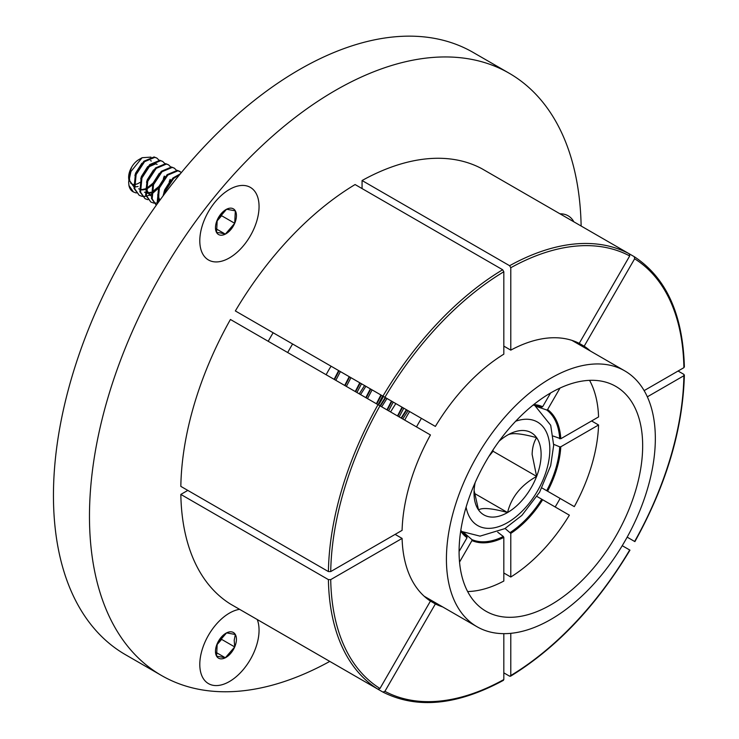 <?xml version="1.0" encoding="UTF-8"?>
<svg xmlns="http://www.w3.org/2000/svg" width="739" height="739" viewBox="0 0 739 739"><rect width="100%" height="100%" fill="white"/><g stroke="black" fill="none" stroke-linecap="round" stroke-linejoin="round"><path stroke-width="1.11" d="M239.575 609.324A41.901 24.193 120 0 0 229.423 613.121A41.901 24.193 120 0 0 202.052 650.043A41.901 24.193 120 0 0 208.472 683.621A41.901 24.193 120 0 0 229.423 681.543A41.901 24.193 120 0 0 257.264 619.541M229.423 257.902A41.901 24.193 120 0 0 256.803 220.97A41.901 24.193 120 0 0 250.373 187.392A41.901 24.193 120 0 0 229.423 189.47A41.901 24.193 120 0 0 202.052 226.393A41.901 24.193 120 0 0 208.472 259.971A41.901 24.193 120 0 0 229.423 257.902M573.861 221.82A41.901 24.193 120 0 0 568.106 215.779A41.901 24.193 120 0 0 560.005 213.82M581.14 226.023A347.709 200.749 120 0 0 509.189 73.235A347.709 200.749 120 0 0 335.34 90.454A347.709 200.749 120 0 0 108.19 396.861A347.709 200.749 120 0 0 161.481 675.483A347.709 200.749 120 0 0 329.779 661.405M509.189 73.235L473.172 52.441A347.709 200.749 120 0 0 299.313 69.66A347.709 200.749 120 0 0 72.163 376.068A347.709 200.749 120 0 0 125.464 654.689L161.481 675.483M409.646 411.577L408.131 410.699L409.646 411.577A55.758 32.193 -60 0 0 404.723 420.112M401.12 418.034L406.376 409.683L403.79 408.187L399.189 416.916M402.025 407.171L397.573 404.602L402.025 407.171L397.499 415.937M390.561 411.928L395.808 403.586L393.222 402.09L388.622 410.819M391.467 401.074L387.005 398.497L391.467 401.074L386.94 409.84M379.994 405.831L385.25 397.48L383.439 396.437A52.58 30.364 120 0 1 378.516 404.981M273.144 332.762A129.408 74.713 120 0 0 268.22 341.298M326.158 374.756A52.58 30.364 120 0 1 331.09 366.211L292.607 343.995A129.408 74.713 120 0 0 287.683 352.54M292.607 343.995L296.385 346.175M382.922 396.141A251.417 145.158 -60 0 1 502.659 269.744L355.089 184.547A251.417 145.158 120 0 0 235.353 310.943L435.373 426.421A148.881 85.955 120 0 1 503.822 354.166L503.822 271.758A249.773 144.207 120 0 0 384.908 397.286M684.369 366.987C682.919 314.454 666.236 277.698 634.321 256.729L481.791 168.668A251.417 145.158 120 0 0 362.064 180.528L362.064 188.574M509.624 265.717A251.417 145.158 -60 0 1 629.36 253.865L629.702 255.953L579.237 343.358A148.881 85.955 120 0 0 510.788 350.138L510.788 267.73L509.624 265.717L362.064 180.528M590.406 351.043A148.881 85.955 120 0 0 584.17 346.212L634.635 258.798L634.293 256.71M683.889 366.332L683.889 367.671L644.131 390.617M420.851 418.034L421.424 418.366A147.726 85.29 120 0 0 416.491 426.911M503.822 346.12L510.788 350.138M575.875 342.656A148.881 85.955 120 0 0 574.129 341.132M579.237 343.358L584.17 346.212M553.206 436.056L560.79 438.744L598.562 416.935A129.159 74.574 120 0 0 589.565 380.345M533.761 404.547A75.794 43.758 -60 0 1 542.657 406.718L550.592 392.972M536.81 406.579L546.694 409.988L547.59 409.563L560.005 388.067M331.09 366.211L383.088 396.233M537.974 405.831L541.761 407.143A74.99 43.296 120 0 0 539.867 406.404L533.152 405.037M502.659 269.744L503.822 271.758M542.657 406.718L541.761 407.143M235.353 606.895L382.922 692.083L384.908 691.334L435.373 603.929A148.881 85.955 120 0 0 442.679 606.913M634.293 541.271L627.162 537.151M634.635 541.465A249.773 144.207 120 0 0 683.889 375.726L647.336 396.825M384.908 691.334A249.773 144.207 120 0 0 503.822 679.557L503.822 633.656M510.788 633.332L510.788 675.529A249.773 144.207 120 0 0 629.702 550.001L622.238 545.696M678.079 371.024L683.889 374.377L683.889 375.726L683.889 374.377M503.822 672.85L509.624 676.203L510.788 675.529L509.624 676.203M435.373 603.929L430.44 601.084L379.975 688.489L377.998 689.238A251.417 145.158 -60 0 1 328.402 579.616L180.833 494.419A251.417 145.158 120 0 0 230.429 604.04L377.998 689.238M425.96 597.768A148.881 85.955 120 0 0 428.149 598.525M559.774 498.252L560.107 498.437A129.815 74.953 120 0 1 555.174 506.972M541.927 487.943L574.305 506.631A129.159 74.574 120 0 0 598.562 424.98L591.597 420.953M467.639 591.542A129.159 74.574 120 0 0 503.822 581.039L503.822 537.419A75.794 43.758 -60 0 1 471.953 540.569L459.538 562.074M510.788 577.011A129.159 74.574 120 0 0 569.372 515.175L542.657 499.749A75.794 43.758 -60 0 1 510.788 533.392L510.788 577.011L503.822 572.993M598.562 424.98L560.79 446.79A75.794 43.758 -60 0 1 547.59 491.213M546.694 490.696A74.99 43.296 120 0 0 559.719 446.836L553.687 444.315M471.953 540.569L471.87 539.581L463.981 532.727M471.87 539.581A74.99 43.296 120 0 0 503.324 536.468L497.707 532.191M510.788 533.392L505.097 528.487M510.298 532.44A74.99 43.296 120 0 0 541.761 499.231L536.994 496.479M503.822 679.557L502.659 680.231M503.471 680.314C457.247 705.329 417.073 709.264 382.959 692.101L382.922 692.083M559.719 446.836L560.79 446.79M503.324 536.468L503.822 537.419M541.761 499.231L542.657 499.749M328.402 571.57A251.417 145.158 -60 0 1 377.998 404.676L230.429 319.479A251.417 145.158 120 0 0 180.833 486.373L328.402 571.57L330.721 571.57L402.09 530.362A148.881 85.955 120 0 1 430.44 434.957L379.975 405.822A249.773 144.207 120 0 0 330.721 571.57M377.998 404.676L379.975 405.822M180.833 494.419L187.808 490.4M395.116 534.389L402.09 538.417A148.881 85.955 120 0 0 430.44 601.084M402.09 538.417L330.721 579.616A249.773 144.207 120 0 0 379.975 688.489M459.085 551.47L467.02 537.724A75.794 43.758 -60 0 1 460.693 531.11M328.402 579.616L330.721 579.616M460.813 530.334L465.358 535.47A74.99 43.296 120 0 0 466.937 536.736L467.02 537.724M406.376 409.683L403.79 408.187M395.808 403.586L393.222 402.09M385.25 397.49L383.439 396.437M220.185 235.122A14.826 8.554 120 0 0 225.34 234.124A14.826 8.554 120 0 0 234.706 223.289A14.826 8.554 120 0 0 235.325 210.846A14.826 8.554 120 0 0 226.577 209.239A14.826 8.554 120 0 0 217.201 220.074A14.826 8.554 120 0 0 216.582 232.517A14.826 8.554 120 0 0 220.185 235.122M220.148 232.85L225.34 234.124L234.706 223.289L235.325 210.846L226.577 209.239L217.201 220.074L216.582 232.517L220.148 232.85M139.81 182.478A14.383 8.305 -60 0 1 135.607 184.362M135.034 184.445A14.383 8.305 -60 0 1 134.239 184.491M133.519 184.445A14.383 8.305 -60 0 1 130.674 183.106M128.651 177.572A14.383 8.305 -60 0 1 128.641 177.24A14.383 8.305 -60 0 1 130.323 169.813A14.383 8.305 -60 0 1 138.812 159.624L142.128 157.712L150.959 157.121M138.091 186.468L136.65 186.727M136.235 186.764L134.359 186.662M133.667 186.496L128.771 179.799M128.669 178.616L128.651 178.459A15.205 8.776 -60 0 1 128.641 177.914A15.205 8.776 -60 0 1 130.415 170.062A15.205 8.776 -60 0 1 131.459 167.91L130.47 170.201L128.641 182.136L130.96 171.466L142.128 157.712M128.798 179.475L133.205 185.683L129.731 180.787L129.297 176.63M141.897 163.236L135.643 173.074L134.914 175.568M138.655 188.824L139.403 189.129M140.105 189.332L141.639 189.507M142.128 189.507L145.204 188.879M146.747 188.223L153.075 183.115L152.345 185.628M140.124 189.544L141.888 189.905M142.359 189.932L145.158 189.544M146.812 188.953L152.52 184.916M147.708 166.589L141.454 176.427L140.724 178.921M144.465 192.177L145.213 192.482M145.916 192.685L147.449 192.861M147.929 192.861L151.015 192.232M152.557 191.577L158.885 186.468M145.934 192.907L147.698 193.258M148.169 193.285L150.968 192.897M152.622 192.306L158.331 188.269M153.518 169.942L147.264 179.78L146.534 182.274M146.045 188.131L146.433 190.431L149.906 195.327M147.255 182.69L147.163 190.847L150.627 195.752M165.139 176.649L158.885 186.496L158.155 188.981M157.666 194.837L159.698 200.481M158.876 189.406L158.783 197.553L159.91 200.186M170.949 180.002L164.686 189.849L163.966 192.334M156.391 163.966L154.894 163.458L151.643 163.966M157.121 164.381L155.615 163.873L148.437 167.005M159.328 173.295L153.075 183.133M179.66 174.635L173.647 178.432L165.167 191.364L164.215 194.357M180.325 173.822L172.917 178.016L164.446 190.948L163.033 195.946M181.406 172.51L178.025 170.783L167.836 175.078L159.365 188.011L158.109 202.68M180.122 171.503L177.305 170.358L167.116 174.663L158.636 187.595L157.259 201.83L157.703 203.253M176.464 170.284L174.312 168.15L172.215 167.42L162.026 171.725L153.555 184.658L152.179 198.893L156.317 205.183M174.312 168.15L171.494 167.005L161.305 171.3L152.825 184.233L151.449 198.477L156.308 205.193M170.654 166.931L168.501 164.797L166.404 164.067L156.215 168.372L147.745 181.304L146.368 195.539L150.867 202.052L153.675 203.049M154.118 203.114L157.592 202.957M168.501 164.797L165.684 163.652L155.495 167.947L147.015 180.879L145.648 195.114L150.867 202.052M164.843 163.578L162.691 161.444L160.603 160.714L150.405 165.019L141.934 177.951L140.558 192.186L145.056 198.689L147.865 199.696M162.691 161.444L159.873 160.298L149.684 164.594L141.204 177.526L139.837 191.761L145.056 198.689M159.033 160.224L156.88 158.081L154.793 157.361L144.595 161.656L136.124 174.598L134.747 188.833L139.246 195.336L142.054 196.343M142.498 196.408L145.98 196.251M146.534 196.131L149.518 195.087M149.638 195.041L150.941 194.366M151.671 193.941L152.197 193.609M152.751 193.239L157.823 188.759M156.88 158.081L154.063 156.945L143.874 161.241L135.394 174.173L134.027 188.408L139.246 195.336M169.185 181.849L170.099 179.411M163.374 178.496L164.289 176.058M133.436 191.983L132.9 191.669A20.544 11.861 120 0 1 128.937 185.48L133.436 191.983L136.244 192.99M128.937 185.48L128.641 182.136M216.841 221.247L221.617 215.723L221.728 213.469M221.617 215.723L234.706 223.289M216.121 228.804L225.34 234.124M236.415 640.002A14.826 8.554 120 0 0 235.325 634.496A14.826 8.554 120 0 0 226.577 632.889A14.826 8.554 120 0 0 217.201 643.724A14.826 8.554 120 0 0 216.582 656.158A14.826 8.554 120 0 0 225.34 657.765A14.826 8.554 120 0 0 234.706 646.93A14.826 8.554 120 0 0 236.415 640.002M234.208 640.242L235.325 634.496L226.577 632.889L217.201 643.724L216.582 656.158L225.34 657.765L234.706 646.93L234.208 640.242M216.832 644.898L221.617 639.374L221.728 637.11M216.121 652.445L225.34 657.765M221.617 639.374L234.706 646.93M474.115 490.484L478.53 509.938C482.262 507.416 491.952 508.275 507.573 512.533C511.314 497.208 520.995 485.163 536.625 476.396A47.435 27.389 120 0 0 541.114 454.439A47.435 27.389 120 0 0 536.625 437.664C521.171 433.423 511.48 432.555 507.573 435.068A47.435 27.389 120 0 0 499.001 441.303M488.885 456.425L493.052 451.243L536.625 476.396L532.126 454.439C532.311 447.695 533.807 442.098 536.625 437.664A47.435 27.389 120 0 0 507.573 435.068M338.647 370.581L334.12 379.347M349.214 376.678L344.688 385.444M359.773 382.774L355.247 391.55M370.341 388.871L365.814 397.647M380.899 394.977L376.373 403.743M359.228 393.85L364.558 385.546M360.549 394.608L365.879 386.303M380.354 406.044L385.693 397.739M381.675 406.801L387.005 398.497M401.48 418.237L406.819 409.933M402.801 419.004L408.131 410.699M402.469 407.429L397.868 416.149M391.91 401.323L387.301 410.053M382.663 395.993L378.063 404.713M381.342 395.226L376.742 403.956M372.096 389.896L367.495 398.617M370.775 389.13L366.174 397.859M361.537 383.79L356.937 392.52M360.216 383.033L355.616 391.753M350.97 377.694L346.369 386.423M349.649 376.936L345.048 385.656M340.411 371.597L335.811 380.326M339.09 370.83L334.49 379.56M493.052 451.243L493.052 449.866M474.373 493.366L507.573 512.533A47.435 27.389 120 0 0 536.625 476.396M475.149 482.622A47.435 27.389 120 0 0 474.032 493.162A47.435 27.389 120 0 0 478.53 509.938A47.435 27.389 120 0 0 507.573 512.533M550.878 604.798A129.815 74.953 120 0 0 635.679 490.4A129.815 74.953 120 0 0 615.781 386.377A129.815 74.953 120 0 0 550.878 392.806A129.815 74.953 120 0 0 466.069 507.203A129.815 74.953 120 0 0 485.966 611.227A129.815 74.953 120 0 0 550.878 604.798M550.878 378.183A147.726 85.29 120 0 0 454.374 508.358A147.726 85.29 120 0 0 477.015 626.737A147.726 85.29 120 0 0 550.878 619.421A147.726 85.29 120 0 0 647.382 489.246A147.726 85.29 120 0 0 624.741 370.867A147.726 85.29 120 0 0 550.878 378.183M629.702 255.953A249.773 144.207 120 0 0 510.788 267.73M683.889 367.671A249.773 144.207 120 0 0 634.635 258.798M547.59 409.563A75.794 43.758 -60 0 1 560.79 438.744M559.719 438.79A74.99 43.296 120 0 0 546.694 409.988M515.693 421.221A59.776 34.511 -60 0 1 549.64 454.217A59.776 34.511 -60 0 1 507.573 522.602A59.776 34.511 -60 0 1 466.097 507.12M634.893 541.613C666.384 484.664 682.873 429.147 684.369 375.061M629.961 550.158C596.382 605.906 556.55 647.946 510.455 676.277M128.641 177.24L128.641 177.914M150.58 160.612L151.31 161.028M461.635 531.48L480.036 536.135L504.848 528.625L521.891 515.388L539.581 492.211L550.694 465.598L553.677 445.248L550.703 425.267L534.556 405.175M477.015 626.737L424.204 596.253M624.741 370.867L571.931 340.374"/></g></svg>
